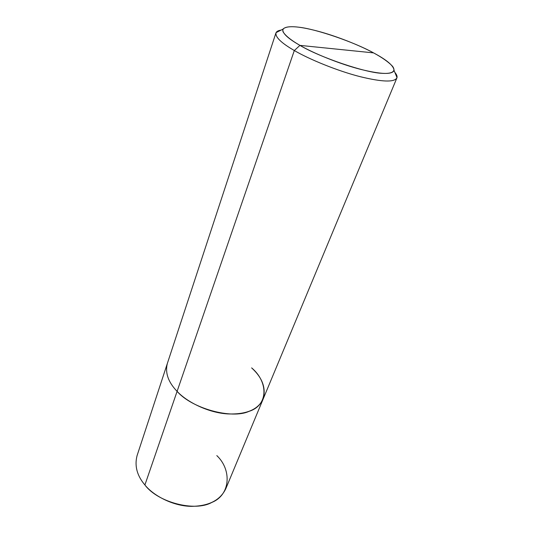 <?xml version="1.0" encoding="UTF-8"?>
<svg xmlns="http://www.w3.org/2000/svg" width="533" height="533" viewBox="0 0 533 533"><rect width="100%" height="100%" fill="white"/><g stroke="black" fill="none" stroke-linecap="round" stroke-linejoin="round"><path stroke-width="0.8" d="M144.903 484.97L177.096 391.355C187.076 402.208 208.656 412.802 227.578 413.908C246.133 414.634 257.979 409.717 263.102 399.144L225.832 488.634C220.309 500.24 208.809 506.143 191.327 506.35C173.525 506.177 153.77 496.036 144.903 484.97C137.014 475.649 134.409 465.869 137.074 455.622L167.329 363.526C164.997 372.913 168.248 382.194 177.096 391.355L144.903 484.97C157.801 502.446 194.958 512.02 211.741 502.466C230.549 495.037 231.975 469.846 216.811 455.595M275.914 33.013C276.48 31.494 278.226 30.508 281.144 30.068C278.486 30.474 276.794 31.327 276.074 32.633C274.968 36.884 281.044 42.847 294.316 50.528C308.854 59.123 337.322 70.869 359.868 76.592C381.821 81.982 394.154 82.448 396.872 77.998C397.451 76.519 396.772 74.64 394.833 72.348C396.605 74.433 397.325 76.186 396.998 77.605C394.873 82.395 382.801 82.135 360.781 76.832C338.142 71.189 309.047 59.25 294.316 50.528L299.952 45.378C313.524 53.287 340.087 64.153 360.788 69.397C380.935 74.36 392.035 74.733 394.087 70.529C393.86 65.919 387.018 60.036 373.56 52.887L299.952 45.378C291.091 40.248 285.461 35.738 283.063 31.84C281.344 27.216 288.366 25.917 298.487 27.17C315.902 28.922 354.285 42.12 373.56 52.887C359.755 45.352 335.797 35.804 316.762 30.887C297.867 25.97 286.581 25.404 282.903 29.182C282.044 33.013 287.727 38.409 299.952 45.378L373.56 52.887C382.214 57.564 388.524 62.021 392.488 66.245C396.465 71.462 391.915 73.967 382.221 73.321C366.011 72.988 319.873 57.391 299.952 45.378L294.316 50.528L177.096 391.355C187.076 402.208 208.656 412.802 227.578 413.908C246.133 414.634 257.979 409.717 263.102 399.144C266.233 388.171 262.409 377.75 251.636 367.883C268.439 381.921 268.505 405.353 249.011 411.349C231.795 419.438 191.7 408.445 177.096 391.355C168.248 382.194 164.997 372.913 167.329 363.526L275.914 33.013C275.414 37.317 281.551 43.153 294.316 50.528L177.096 391.355C191.7 408.445 231.795 419.438 249.011 411.349C268.505 405.353 268.439 381.921 251.636 367.883M276.074 32.633L282.903 29.182M263.102 399.144L396.872 77.998M396.998 77.605L394.087 70.529"/></g></svg>
